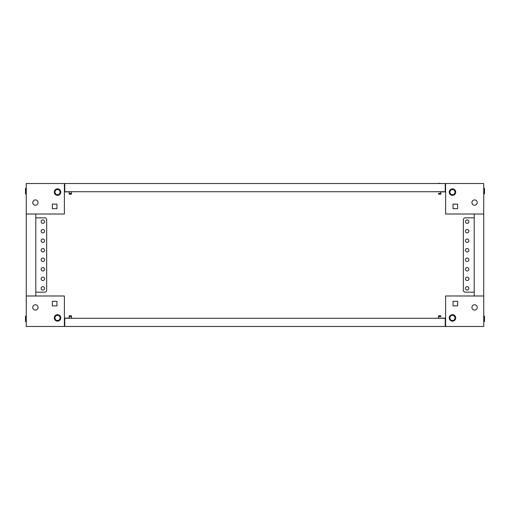 <?xml version="1.0" encoding="UTF-8"?>
<svg xmlns="http://www.w3.org/2000/svg" width="510" height="510" viewBox="0 0 510 510"><rect width="100%" height="100%" fill="white"/><g stroke="black" fill="none" stroke-linecap="round" stroke-linejoin="round"><path stroke-width="0.76" d="M35.413 199.914A2.671 2.671 0 0 0 32.742 202.578A2.671 2.671 0 0 0 35.413 205.249A2.671 2.671 0 0 0 38.078 202.578A2.671 2.671 0 0 0 35.413 199.914M64.764 190.95L64.387 190.95M64.387 214.015L64.387 183.517L26.265 183.517L26.265 214.015L64.387 214.015M56.954 204.108L52.377 204.108L52.377 208.679L56.954 208.679L56.954 204.108L52.377 204.108L52.377 208.679L56.954 208.679L56.954 204.108M75.442 191.715L64.387 191.907M57.522 195.336A3.238 3.238 0 0 0 60.766 192.098A3.238 3.238 0 0 0 57.522 188.859A3.238 3.238 0 0 0 54.283 192.098A3.238 3.238 0 0 0 57.522 195.336M58.956 194.578L60.384 192.098L58.956 189.618L56.094 189.618L54.659 192.098L56.094 194.578L58.956 194.578M26.265 188.4L25.5 188.4L25.5 193.889L26.265 193.889M474.587 310.086A2.671 2.671 0 0 0 477.258 307.422A2.671 2.671 0 0 0 474.587 304.75A2.671 2.671 0 0 0 471.922 307.422A2.671 2.671 0 0 0 474.587 310.086M445.236 319.05L445.612 319.05M445.612 295.985L445.612 326.483L483.735 326.483L483.735 295.985L445.612 295.985M453.046 305.892L457.623 305.892L457.623 301.321L453.046 301.321L453.046 305.892L457.623 305.892L457.623 301.321L453.046 301.321L453.046 305.892M434.558 318.285L445.612 318.093M452.478 314.664A3.238 3.238 0 0 0 449.233 317.902A3.238 3.238 0 0 0 452.478 321.141A3.238 3.238 0 0 0 455.717 317.902A3.238 3.238 0 0 0 452.478 314.664M451.044 315.422L449.616 317.902L451.044 320.382L453.906 320.382L455.341 317.902L453.906 315.422L451.044 315.422M483.735 321.6L484.5 321.6L484.5 316.111L483.735 316.111M35.413 310.086A2.671 2.671 0 0 1 32.742 307.422A2.671 2.671 0 0 1 35.413 304.75A2.671 2.671 0 0 1 38.078 307.422A2.671 2.671 0 0 1 35.413 310.086M64.764 319.05L64.387 319.05M64.387 295.985L64.387 326.483L26.265 326.483L26.265 295.985L64.387 295.985M52.377 301.321L56.954 301.321L56.954 305.892L52.377 305.892L52.377 301.321L52.377 305.892L56.954 305.892L56.954 301.321L52.377 301.321M75.442 318.285L64.387 318.093M57.522 321.141A3.238 3.238 0 0 1 54.283 317.902A3.238 3.238 0 0 1 57.522 314.664A3.238 3.238 0 0 1 60.766 317.902A3.238 3.238 0 0 1 57.522 321.141M58.956 315.422L60.384 317.902L58.956 320.382L56.094 320.382L54.659 317.902L56.094 315.422L58.956 315.422M26.265 321.6L25.5 321.6L25.5 316.111L26.265 316.111M474.587 199.914A2.671 2.671 0 0 1 477.258 202.578A2.671 2.671 0 0 1 474.587 205.249A2.671 2.671 0 0 1 471.922 202.578A2.671 2.671 0 0 1 474.587 199.914M445.236 190.95L445.612 190.95M445.612 214.015L445.612 183.517L483.735 183.517L483.735 214.015L445.612 214.015M457.623 208.679L453.046 208.679L453.046 204.108L457.623 204.108L457.623 208.679L457.623 204.108L453.046 204.108L453.046 208.679L457.623 208.679M434.558 191.715L445.612 191.907M452.478 188.859A3.238 3.238 0 0 1 455.717 192.098A3.238 3.238 0 0 1 452.478 195.336A3.238 3.238 0 0 1 449.233 192.098A3.238 3.238 0 0 1 452.478 188.859M451.044 194.578L449.616 192.098L451.044 189.618L453.906 189.618L455.341 192.098L453.906 194.578L451.044 194.578M483.735 188.4L484.5 188.4L484.5 193.889L483.735 193.889M72.152 183.517L68.436 183.517M71.362 194.195L69.226 194.195L69.15 193.43L71.438 193.43L71.362 194.195M69.15 191.907L69.15 193.43M71.438 191.907L71.438 193.43M64.764 191.715L64.764 183.517L445.236 183.517L445.236 191.715L64.764 191.715M441.564 183.517L438.485 183.288M440.774 194.195L438.638 194.195L438.562 193.43L440.85 193.43L440.774 194.195L440.85 191.907L440.85 193.43M438.562 193.43L438.638 194.195M437.848 326.483L441.564 326.483M438.638 315.805L440.774 315.805L440.85 316.57L438.562 316.57L438.638 315.805L438.562 318.093L438.562 316.57M440.85 316.57L440.774 315.805M445.236 318.285L445.236 326.483L64.764 326.483L64.764 318.285L445.236 318.285M68.436 326.483L72.152 326.483M69.226 315.805L71.362 315.805L71.438 316.57L69.15 316.57L69.226 315.805M71.438 318.093L71.438 316.57M69.15 318.093L69.15 316.57M42.846 219.925A1.715 1.715 0 0 0 41.131 221.64A1.715 1.715 0 0 0 42.846 223.361A1.715 1.715 0 0 0 44.561 221.64A1.715 1.715 0 0 0 42.846 219.925M42.846 229.455A1.715 1.715 0 0 0 41.131 231.17A1.715 1.715 0 0 0 42.846 232.891A1.715 1.715 0 0 0 44.561 231.17A1.715 1.715 0 0 0 42.846 229.455M42.846 238.986A1.715 1.715 0 0 0 41.131 240.701A1.715 1.715 0 0 0 42.846 242.422A1.715 1.715 0 0 0 44.561 240.701A1.715 1.715 0 0 0 42.846 238.986M42.846 248.517A1.715 1.715 0 0 0 41.131 250.231A1.715 1.715 0 0 0 42.846 251.953A1.715 1.715 0 0 0 44.561 250.231A1.715 1.715 0 0 0 42.846 248.517M42.846 258.047A1.715 1.715 0 0 0 41.131 259.769A1.715 1.715 0 0 0 42.846 261.483A1.715 1.715 0 0 0 44.561 259.769A1.715 1.715 0 0 0 42.846 258.047M42.846 267.578A1.715 1.715 0 0 0 41.131 269.299A1.715 1.715 0 0 0 42.846 271.014A1.715 1.715 0 0 0 44.561 269.299A1.715 1.715 0 0 0 42.846 267.578M42.846 277.108A1.715 1.715 0 0 0 41.131 278.83A1.715 1.715 0 0 0 42.846 280.545A1.715 1.715 0 0 0 44.561 278.83A1.715 1.715 0 0 0 42.846 277.108M42.846 286.639A1.715 1.715 0 0 0 41.131 288.36A1.715 1.715 0 0 0 42.846 290.075A1.715 1.715 0 0 0 44.561 288.36A1.715 1.715 0 0 0 42.846 286.639M35.796 295.985L35.796 214.015M26.265 295.985L26.265 214.015M35.796 217.827L44.752 217.827A1.906 1.906 0 0 1 46.659 219.733L46.659 290.266A1.906 1.906 0 0 1 44.752 292.173L35.796 292.173M46.659 219.733L46.659 290.266M467.154 290.075A1.715 1.715 0 0 0 468.868 288.36A1.715 1.715 0 0 0 467.154 286.639A1.715 1.715 0 0 0 465.439 288.36A1.715 1.715 0 0 0 467.154 290.075M467.154 280.545A1.715 1.715 0 0 0 468.868 278.83A1.715 1.715 0 0 0 467.154 277.108A1.715 1.715 0 0 0 465.439 278.83A1.715 1.715 0 0 0 467.154 280.545M467.154 271.014A1.715 1.715 0 0 0 468.868 269.299A1.715 1.715 0 0 0 467.154 267.578A1.715 1.715 0 0 0 465.439 269.299A1.715 1.715 0 0 0 467.154 271.014M467.154 261.483A1.715 1.715 0 0 0 468.868 259.769A1.715 1.715 0 0 0 467.154 258.047A1.715 1.715 0 0 0 465.439 259.769A1.715 1.715 0 0 0 467.154 261.483M467.154 251.953A1.715 1.715 0 0 0 468.868 250.231A1.715 1.715 0 0 0 467.154 248.517A1.715 1.715 0 0 0 465.439 250.231A1.715 1.715 0 0 0 467.154 251.953M467.154 242.422A1.715 1.715 0 0 0 468.868 240.701A1.715 1.715 0 0 0 467.154 238.986A1.715 1.715 0 0 0 465.439 240.701A1.715 1.715 0 0 0 467.154 242.422M467.154 232.891A1.715 1.715 0 0 0 468.868 231.17A1.715 1.715 0 0 0 467.154 229.455A1.715 1.715 0 0 0 465.439 231.17A1.715 1.715 0 0 0 467.154 232.891M467.154 223.361A1.715 1.715 0 0 0 468.868 221.64A1.715 1.715 0 0 0 467.154 219.925A1.715 1.715 0 0 0 465.439 221.64A1.715 1.715 0 0 0 467.154 223.361M474.204 214.015L474.204 295.985M483.735 214.015L483.735 295.985M474.204 292.173L465.247 292.173A1.906 1.906 0 0 1 463.341 290.266L463.341 219.733A1.906 1.906 0 0 1 465.247 217.827L474.204 217.827M463.341 290.266L463.341 219.733"/></g></svg>

